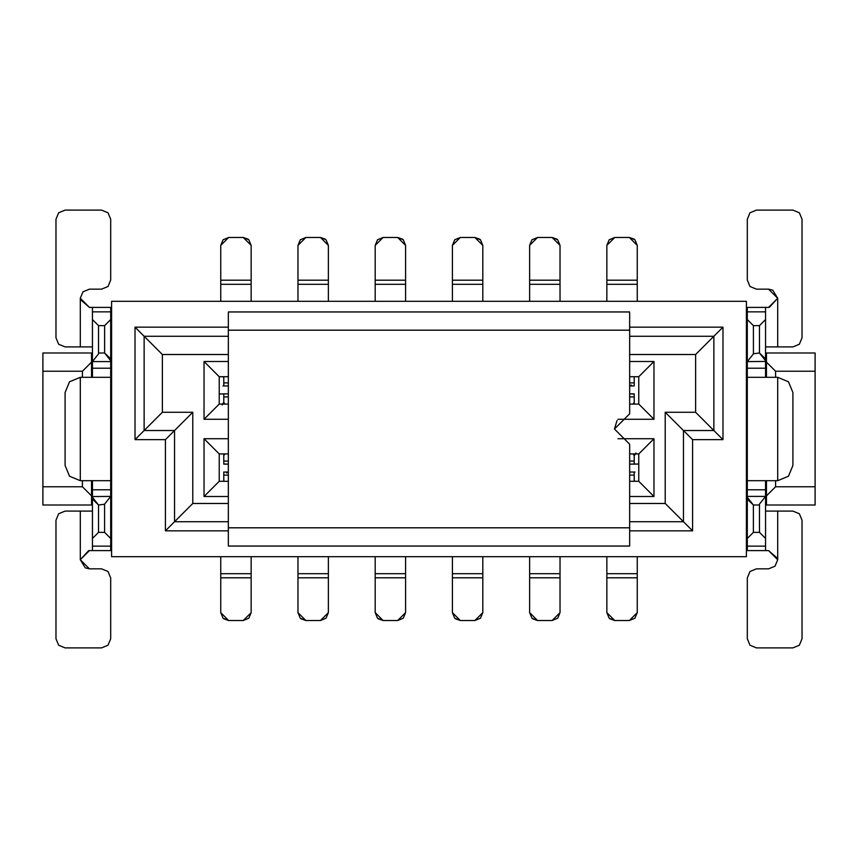 <?xml version="1.0" encoding="UTF-8"?>
<svg xmlns="http://www.w3.org/2000/svg" width="858" height="858" viewBox="0 0 858 858"><rect width="100%" height="100%" fill="white"/><g stroke="black" fill="none" stroke-linecap="round" stroke-linejoin="round"><path stroke-width="1.29" d="M629.654 453.925L638.77 453.925L653.968 438.728L617.975 438.728L653.968 438.728L638.77 453.925L629.654 453.925M638.77 481.295L653.968 496.492L653.968 438.728L653.968 496.492L638.77 481.295L638.77 453.925L638.77 481.295L629.654 481.295L638.77 481.295M629.654 496.492L653.968 496.492L629.654 496.492M629.654 376.705L638.77 376.705L653.968 361.508L629.654 361.508L653.968 361.508L638.77 376.705L638.77 404.075L653.968 419.272L653.968 361.508L653.968 419.272L638.77 404.075L629.654 404.075L638.77 404.075L638.77 376.705L629.654 376.705M617.975 419.272L653.968 419.272L617.975 419.272M665.218 503.485L683.461 521.728L683.461 430.523L665.218 412.28L665.218 503.485L629.654 503.485L665.218 503.485L665.218 412.28L683.461 430.523L713.867 430.523L695.624 412.28L665.218 412.28L695.624 412.28L713.867 430.523L713.867 336.272L695.624 354.515L695.624 412.28L695.624 354.515L713.867 336.272L713.867 430.523L683.461 430.523L683.461 521.728L692.578 530.845L692.578 439.639L683.461 430.523L692.578 439.639L722.983 439.639L713.867 430.523L722.983 439.639L722.983 327.155L713.867 336.272L629.654 336.272L713.867 336.272L722.983 327.155L629.654 327.155L722.983 327.155L722.983 439.639L692.578 439.639L692.578 530.845L665.218 503.485M746.396 301.308L746.396 556.692L746.396 301.308L111.604 301.308L111.604 556.692L746.396 556.692L111.604 556.692L111.604 301.308L746.396 301.308M815.1 505.008L765.55 505.008L815.1 505.008L815.1 486.765L775.578 486.765L766.462 495.881L765.55 495.881L766.462 495.881L766.462 505.008L766.462 495.881L775.578 486.765L815.1 486.765L815.1 505.008M747.307 505.008L746.396 505.008L747.307 505.008M747.307 495.881L746.396 495.881L747.307 495.881M766.462 483.719L765.55 483.719L766.462 483.719M747.307 483.719L746.396 483.719L747.307 483.719M747.307 471.568L746.396 471.568L747.307 471.568M746.396 386.432L747.307 386.432L746.396 386.432M766.462 362.119L765.55 362.119L766.462 362.119L775.578 371.235L815.1 371.235L815.1 486.765L815.1 352.992L815.1 371.235L775.578 371.235L775.578 377.316L775.578 371.235L766.462 362.119L766.462 377.316L766.462 352.992L765.55 352.992L815.1 352.992L766.462 352.992L766.462 362.119M747.307 362.119L746.396 362.119L747.307 362.119M746.396 374.281L747.307 374.281L746.396 374.281M765.55 374.281L766.462 374.281L765.55 374.281M747.307 352.992L746.396 352.992L747.307 352.992M775.578 480.684L775.578 486.765L775.578 480.684M766.462 480.684L766.462 495.881L766.462 480.684M192.782 503.485L174.539 521.728L228.346 521.728L174.539 521.728L165.422 530.845L228.346 530.845L165.422 530.845L192.782 503.485L192.782 412.28L162.377 412.28L162.377 354.515L228.346 354.515L162.377 354.515L144.133 336.272L162.377 354.515L162.377 412.28L144.133 430.523L162.377 412.28L192.782 412.28L174.539 430.523L192.782 412.28L192.782 503.485L228.346 503.485L192.782 503.485M629.654 521.728L683.461 521.728L629.654 521.728M629.654 354.515L695.624 354.515L629.654 354.515M228.346 336.272L144.133 336.272L144.133 430.523L174.539 430.523L174.539 521.728L174.539 430.523L144.133 430.523L144.133 336.272L135.017 327.155L144.133 336.272L228.346 336.272M629.654 530.845L692.578 530.845L629.654 530.845M228.346 327.155L135.017 327.155L135.017 439.639L144.133 430.523L135.017 439.639L165.422 439.639L174.539 430.523L165.422 439.639L165.422 530.845L165.422 439.639L135.017 439.639L135.017 327.155L228.346 327.155M219.23 376.705L228.346 376.705L219.23 376.705L204.032 361.508L219.23 376.705L219.23 404.075L204.032 419.272L228.346 419.272L204.032 419.272L219.23 404.075L219.23 376.705M228.346 361.508L204.032 361.508L204.032 419.272L204.032 361.508L228.346 361.508M228.346 404.075L219.23 404.075L228.346 404.075M219.23 453.925L228.346 453.925L219.23 453.925L204.032 438.728L219.23 453.925L219.23 481.295L204.032 496.492L228.346 496.492L204.032 496.492L219.23 481.295L219.23 453.925M228.346 438.728L204.032 438.728L204.032 496.492L204.032 438.728L228.346 438.728M228.346 481.295L219.23 481.295L228.346 481.295M42.9 352.992L92.45 352.992L42.9 352.992L42.9 371.235L42.9 352.992M110.693 352.992L111.604 352.992L110.693 352.992M91.538 362.119L92.45 362.119L91.538 362.119L91.538 352.992L91.538 362.119L82.422 371.235L91.538 362.119L91.538 376.791L91.538 362.119M110.693 362.119L111.604 362.119L110.693 362.119M91.538 374.281L92.45 374.281L91.538 374.281M110.693 374.281L111.604 374.281L110.693 374.281M110.693 386.432L111.604 386.432L110.693 386.432M111.604 471.568L110.693 471.568L111.604 471.568M91.538 495.881L92.45 495.881L91.538 495.881L82.422 486.765L42.9 486.765L42.9 371.235L82.422 371.235L42.9 371.235L42.9 505.008L42.9 486.765L82.422 486.765L82.422 480.684L82.422 486.765L91.538 495.881L91.538 480.684L91.538 505.008L92.45 505.008L42.9 505.008L91.538 505.008L91.538 495.881M110.693 495.881L111.604 495.881L110.693 495.881M111.604 483.719L110.693 483.719L111.604 483.719M92.45 483.719L91.538 483.719L92.45 483.719M110.693 505.008L111.604 505.008L110.693 505.008M82.422 377.316L82.422 371.235L82.422 377.316M747.307 474.603L746.396 474.603L747.307 474.603M747.307 383.397L746.396 383.397L747.307 383.397M617.052 420.484L614.446 429L629.654 413.803L614.446 429L629.654 444.197L629.654 545.173L629.654 444.197L614.446 429M110.693 383.397L111.604 383.397L110.693 383.397M110.693 474.603L111.604 474.603L110.693 474.603M629.654 312.827L629.654 413.803L629.654 312.827M228.346 312.827L228.346 330.191L629.654 330.191L228.346 330.191L228.346 527.809L629.654 527.809L228.346 527.809L228.346 545.173L228.346 312.827M638.77 464.017L629.654 464.135L638.77 464.028M634.212 463.846L635.038 464.135L634.212 463.846L634.212 461.068L629.654 461.068L634.212 461.068L634.212 463.846M629.654 472.039L635.038 472.039M634.212 455.866L635.875 452.992M632.968 453.925L634.212 455.523L634.212 453.925L634.212 461.068L634.212 455.523L632.957 453.925M634.212 475.107L634.212 480.652L634.212 475.107L629.654 475.107L634.212 475.107L634.212 472.329M634.051 481.295L634.212 480.652L634.03 481.295M634.856 481.295L634.212 480.308M609.169 618.21L606.853 612.623L606.853 556.692L606.853 577.799L637.247 577.799L637.247 573.691L606.853 573.691L637.247 573.691L637.247 577.799L606.853 577.799L606.853 612.623L614.757 620.527L629.343 620.527L637.247 612.623L637.247 577.799L637.247 612.623L634.931 618.21L629.343 620.527L614.757 620.527L609.802 618.79M629.654 393.865L634.212 393.865L634.212 396.932L629.654 396.932L634.212 396.932L634.212 393.865L629.654 393.865L633.987 394.015M631.048 385.092L631.606 385.199M629.654 385.961L634.212 385.961L629.654 385.961L634.212 385.961L634.212 382.893L629.654 382.893L634.212 382.893L634.212 377.348L634.212 382.893M614.757 620.527L609.169 618.221L606.853 612.623L606.853 577.799M92.45 496.546L110.693 496.407L110.693 361.593L110.693 550.611L89.414 550.611L80.298 559.727L85.264 567.846L89.414 568.843L101.576 568.843L108.022 571.514L110.693 577.97L110.693 638.77L108.022 645.216L101.576 647.887L65.09 647.887L58.644 645.216L55.974 638.77L55.974 520.205L55.974 638.77L58.644 645.216L65.09 647.887L101.576 647.887L108.022 645.216L110.693 638.77L110.693 577.97L108.022 571.514L101.576 568.843L89.414 568.843L80.298 559.727L80.298 511.089L92.45 511.089L65.09 511.089L58.644 513.76L55.974 520.205L58.644 513.76L65.09 511.089L80.298 511.089L80.298 559.727L89.414 550.611L92.45 550.611L92.45 499.034M92.45 496.407L92.45 481.209L92.45 496.407M92.45 376.791L92.45 307.389L92.45 376.791M111.272 361.454L104.612 352.992L110.693 358.912L110.693 319.551L104.612 325.632L104.612 352.992L98.531 352.992L98.531 325.632L104.612 325.632L110.693 319.551L110.693 307.389L110.693 358.976M765.55 361.454L747.307 361.593L747.307 496.407L747.307 307.389L768.586 307.389L777.702 298.273L772.736 290.154L768.586 289.157L756.424 289.157L749.978 286.486L747.307 280.03L747.307 219.23L749.978 212.784L756.424 210.113L792.91 210.113L799.356 212.784L802.026 219.23L802.026 337.795L802.026 219.23L799.356 212.784L792.91 210.113L756.424 210.113L749.978 212.784L747.307 219.23L747.307 280.03L749.978 286.486L756.424 289.157L768.586 289.157L777.702 298.273L777.702 346.911L765.55 346.911L792.91 346.911L799.356 344.24L802.026 337.795L799.356 344.24L792.91 346.911L777.702 346.911L777.702 298.273L768.586 307.389L765.55 307.389L765.55 358.966M765.55 361.593L765.55 376.791L765.55 361.593M765.55 481.209L765.55 550.611L765.55 481.209M746.728 496.546L753.388 505.008L747.307 499.088L747.307 538.449L753.388 532.368L753.388 505.008L759.469 505.008L759.469 532.368L753.388 532.368L747.307 538.449L747.307 550.611L747.307 499.024M634.212 396.932L634.212 404.075L634.212 396.932M634.212 376.705L634.212 377.348L634.212 376.705M110.693 550.611L110.693 546.149L92.45 546.149L92.45 550.611L110.693 550.611M92.45 538.449L92.45 546.149L110.693 546.149L110.693 538.449L104.612 532.368L98.531 532.368L92.45 538.449L98.531 532.368L98.531 505.008L92.45 499.088L92.45 538.449M110.693 489.8L92.45 489.8L110.693 489.8M110.693 481.209L110.693 376.791M80.298 377.316L69.541 381.767L65.09 392.514L65.09 465.486L69.541 476.233L80.298 480.684L80.298 377.316L80.298 480.684L110.543 480.684L80.298 480.684L69.541 476.233L80.298 480.684L80.298 377.316L110.543 377.316L80.298 377.316L69.541 381.767L65.09 392.514L65.09 465.486L69.541 476.233M110.693 368.2L92.45 368.2L110.693 368.2M92.45 361.593L110.693 361.593L92.45 361.593L98.584 353.828M98.531 325.632L92.45 319.551L98.531 325.632L98.531 352.992L104.612 352.992L104.612 325.632L98.531 325.632M110.693 311.851L92.45 311.851L110.693 311.851M110.693 307.389L92.45 307.389L110.693 307.389M82.969 291.827L80.298 298.273L82.969 291.827L89.414 289.157L82.969 291.827L80.298 298.284L89.414 307.389L92.45 307.389L89.414 307.389L80.298 298.273L80.298 346.911L92.45 346.911L65.09 346.911L80.298 346.911L80.298 298.273L89.414 307.389L80.384 299.549M98.531 505.008L98.531 532.368L104.612 532.368L110.693 538.449L110.693 496.407L91.87 496.546L98.531 505.008L104.569 504.225L104.59 532.368M110.693 496.407L104.569 504.172M747.307 307.389L747.307 311.851L765.55 311.851L765.55 307.389L747.307 307.389M765.55 319.551L765.55 311.851L747.307 311.851L747.307 319.551L753.388 325.632L759.469 325.632L765.55 319.551L759.469 325.632L759.469 352.992L765.55 358.912L765.55 319.551M747.307 368.2L765.55 368.2L747.307 368.2M747.307 376.791L747.307 481.209M777.702 480.684L788.459 476.233L792.91 465.486L792.91 392.514L788.459 381.767L777.702 377.316L777.702 480.684L777.702 377.316L747.457 377.316L777.702 377.316L788.459 381.767L777.702 377.316L777.702 480.684L747.457 480.684L777.702 480.684L788.459 476.233L792.91 465.486L792.91 392.514L788.459 381.767M747.307 489.8L765.55 489.8L747.307 489.8M765.55 496.407L747.307 496.407L765.55 496.407L759.416 504.172M759.469 532.368L765.55 538.449L759.469 532.368L759.469 505.008L753.388 505.008L753.388 532.368L759.469 532.368M747.307 546.149L765.55 546.149L747.307 546.149M747.307 550.611L765.55 550.611L747.307 550.611M775.031 566.173L777.702 559.727L775.031 566.173L768.586 568.843L775.031 566.173L777.702 559.716L768.586 550.611L765.55 550.611L768.586 550.611L777.702 559.727L777.702 511.089L765.55 511.089L792.91 511.089L777.702 511.089L777.702 559.727L768.586 550.611L777.616 558.451M759.469 352.992L759.469 325.632L753.388 325.632L747.307 319.551L747.307 361.593L766.13 361.454L759.469 352.992L753.431 353.775L753.41 325.632M747.307 361.593L753.431 353.828M228.346 464.135L223.788 464.135L223.788 461.068L228.346 461.068L223.788 461.068L223.788 464.135L228.346 464.135L224.013 463.985M226.952 472.908L226.394 472.801M228.346 472.039L223.788 472.039L228.346 472.039L223.788 472.039L223.788 475.107L228.346 475.107L223.788 475.107L223.788 480.652L223.788 475.107M219.23 393.983L228.346 393.865L219.23 393.972M223.788 394.154L222.962 393.865L223.788 394.154L223.788 396.932L228.346 396.932L223.788 396.932L223.788 394.154M228.346 385.961L222.962 385.961M634.931 239.79L637.247 245.377L637.247 284.309L637.247 280.201L606.853 280.201L606.853 284.309L637.247 284.309L637.247 301.308L637.247 284.309L606.853 284.309L606.853 280.201L637.247 280.201L637.247 245.377L629.343 237.473L614.757 237.473L606.853 245.377L606.853 280.201L606.853 245.377L609.169 239.79L614.757 237.473L629.343 237.473L634.298 239.21M632.99 404.075L634.212 402.477L632.968 404.075M634.03 376.705L634.212 377.348L634.03 376.705M531.949 618.21L529.633 612.623L537.537 620.527L532.582 618.79M537.537 620.527L552.123 620.527L537.537 620.527L531.949 618.221L529.633 612.623L529.633 577.799L529.633 612.623L529.633 577.799L560.027 577.799L529.633 577.799L529.633 573.691L529.633 577.799M552.123 620.527L560.027 612.623L560.027 573.691L529.633 573.691L529.633 556.692L529.633 573.691L560.027 573.691L560.027 556.692L560.027 612.623L557.711 618.21L552.123 620.527M557.711 239.79L560.027 245.377L552.123 237.473L557.078 239.21M552.123 237.473L537.537 237.473L552.123 237.473L557.711 239.779L560.027 245.377L560.027 280.201L560.027 245.377L560.027 280.201L529.633 280.201L560.027 280.201L560.027 284.309L560.027 280.201M537.537 237.473L529.633 245.377L529.633 284.309L560.027 284.309L560.027 301.308L560.027 284.309L529.633 284.309L529.633 301.308L529.633 245.377L531.949 239.79L537.537 237.473M629.343 237.473L634.931 239.779L637.247 245.377L637.247 280.201M326.051 239.79L328.367 245.377L320.463 237.473L325.418 239.21M320.463 237.473L305.877 237.473L320.463 237.473L326.051 239.779L328.367 245.377L328.367 280.201L328.367 245.377L328.367 280.201L297.973 280.201L328.367 280.201L328.367 284.309L328.367 280.201M305.877 237.473L297.973 245.377L297.973 284.309L328.367 284.309L328.367 301.308L328.367 284.309L297.973 284.309L297.973 301.308L297.973 245.377L300.289 239.79L305.877 237.473M300.289 618.21L297.973 612.623L305.877 620.527L300.922 618.79M305.877 620.527L320.463 620.527L305.877 620.527L300.289 618.221L297.973 612.623L297.973 577.799L297.973 612.623L297.973 577.799L328.367 577.799L297.973 577.799L297.973 573.691L297.973 577.799M320.463 620.527L328.367 612.623L328.367 573.691L297.973 573.691L297.973 556.692L297.973 573.691L328.367 573.691L328.367 556.692L328.367 612.623L326.051 618.21L320.463 620.527M223.069 618.21L220.753 612.623L228.657 620.527L223.702 618.79M228.657 620.527L243.243 620.527L228.657 620.527L223.069 618.221L220.753 612.623L220.753 577.799L220.753 612.623L220.753 577.799L251.147 577.799L220.753 577.799L220.753 573.691L220.753 577.799M243.243 620.527L251.147 612.623L251.147 573.691L220.753 573.691L220.753 556.692L220.753 573.691L251.147 573.691L251.147 556.692L251.147 612.623L248.831 618.21L243.243 620.527M248.831 239.79L251.147 245.377L243.243 237.473L248.198 239.21M243.243 237.473L228.657 237.473L243.243 237.473L248.831 239.779L251.147 245.377L251.147 280.201L251.147 245.377L251.147 280.201L220.753 280.201L251.147 280.201L251.147 284.309L251.147 280.201M228.657 237.473L220.753 245.377L220.753 284.309L251.147 284.309L251.147 301.308L251.147 284.309L220.753 284.309L220.753 301.308L220.753 245.377L223.069 239.79L228.657 237.473M480.491 239.79L482.807 245.377L474.903 237.473L479.858 239.21M474.903 237.473L460.317 237.473L474.903 237.473L480.491 239.779L482.807 245.377L482.807 280.201L482.807 245.377L482.807 280.201L452.413 280.201L482.807 280.201L482.807 284.309L482.807 280.201M460.317 237.473L452.413 245.377L452.413 284.309L482.807 284.309L482.807 301.308L482.807 284.309L452.413 284.309L452.413 301.308L452.413 245.377L454.729 239.79L460.317 237.473M454.729 618.21L452.413 612.623L460.317 620.527L455.362 618.79M460.317 620.527L474.903 620.527L460.317 620.527L454.729 618.221L452.413 612.623L452.413 577.799L452.413 612.623L452.413 577.799L482.807 577.799L452.413 577.799L452.413 573.691L452.413 577.799M474.903 620.527L482.807 612.623L482.807 573.691L452.413 573.691L452.413 556.692L452.413 573.691L482.807 573.691L482.807 556.692L482.807 612.623L480.491 618.21L474.903 620.527M403.271 239.79L405.587 245.377L397.683 237.473L402.638 239.21M397.683 237.473L383.097 237.473L397.683 237.473L403.271 239.779L405.587 245.377L405.587 280.201L405.587 245.377L405.587 280.201L375.193 280.201L405.587 280.201L405.587 284.309L405.587 280.201M383.097 237.473L375.193 245.377L375.193 284.309L405.587 284.309L405.587 301.308L405.587 284.309L375.193 284.309L375.193 301.308L375.193 245.377L377.509 239.79L383.097 237.473M377.509 618.21L375.193 612.623L383.097 620.527L378.142 618.79M383.097 620.527L397.683 620.527L383.097 620.527L377.509 618.221L375.193 612.623L375.193 577.799L375.193 612.623L375.193 577.799L405.587 577.799L375.193 577.799L375.193 573.691L375.193 577.799M397.683 620.527L405.587 612.623L405.587 573.691L375.193 573.691L375.193 556.692L375.193 573.691L405.587 573.691L405.587 556.692L405.587 612.623L403.271 618.21L397.683 620.527M85.264 567.846L80.298 559.727L88.674 550.632M89.414 289.157L101.576 289.157L108.022 286.486L110.693 280.03L110.693 219.23L108.022 212.784L101.576 210.113L65.09 210.113L58.644 212.784L55.974 219.23L55.974 337.795L58.644 344.24L65.09 346.911L58.644 344.24L55.974 337.795L55.974 219.23L58.644 212.784L65.09 210.113L101.576 210.113L108.022 212.784L110.693 219.23L110.693 280.03L108.022 286.486L101.576 289.157L89.414 289.157M65.09 346.911L58.644 344.24M772.736 290.154L777.702 298.273L769.326 307.368M768.586 568.843L756.424 568.843L749.978 571.514L747.307 577.97L747.307 638.77L749.978 645.216L756.424 647.887L792.91 647.887L799.356 645.216L802.026 638.77L802.026 520.205L799.356 513.76L792.91 511.089L799.356 513.76L802.026 520.205L802.026 638.77L799.356 645.216L792.91 647.887L756.424 647.887L749.978 645.216L747.307 638.77L747.307 577.97L749.978 571.514L756.424 568.843L768.586 568.843M792.91 511.089L799.356 513.76M223.788 461.068L223.788 453.925L223.788 461.068M223.788 481.295L223.788 480.652L223.788 481.295M223.788 402.134L222.125 405.008M225.032 404.075L223.788 402.477L223.788 404.075L223.788 396.932L223.788 402.477L225.043 404.075M223.788 382.893L223.788 377.348L223.788 382.893L228.346 382.893L223.788 382.893L223.788 385.671M223.949 376.705L223.788 377.348L223.97 376.705M223.144 376.705L223.788 377.692M225.011 453.925L223.788 455.523L225.032 453.925M223.97 481.295L223.788 480.652L223.97 481.295M637.247 556.692L637.247 573.691L637.247 556.692M606.853 301.308L606.853 284.309L606.853 301.308M629.654 311.958L228.346 311.958M629.654 546.042L228.346 546.042M635.038 464.135L629.654 464.135M634.212 453.925L634.212 455.523M222.962 393.865L228.346 393.865M223.788 404.075L223.788 402.477"/></g></svg>
